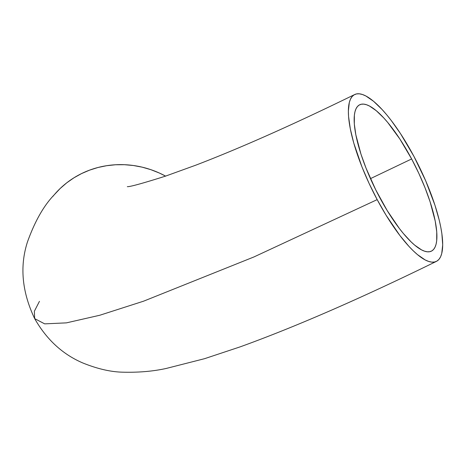 <?xml version="1.0" encoding="UTF-8"?>
<svg xmlns="http://www.w3.org/2000/svg" width="466" height="466" viewBox="0 0 466 466"><rect width="100%" height="100%" fill="white"/><g stroke="black" fill="none" stroke-linecap="round" stroke-linejoin="round"><path stroke-width="0.7" d="M54.254 194.776L60.213 188.462L66.789 182.788L73.937 177.808L81.567 173.573L89.623 170.125L98.017 167.486L106.667 165.698L115.498 164.766L124.422 164.702L133.352 165.506L142.2 167.172L150.879 169.682L159.314 173.014L165.576 176.113A92.891 88.447 -139.7 0 0 52.92 196.378M54.155 194.893C43.722 205.704 34.816 221.42 27.43 242.035C19.584 266.482 21.995 292.007 34.665 318.616L44.689 323.864L66.44 322.862L99.765 315.255L143.534 301.199L253.918 256.958L377.175 199.629A92.891 26.218 -116.1 0 1 354.964 94.406A92.891 26.218 -116.1 0 1 413.89 156.302A92.891 26.218 -116.1 0 1 436.1 261.519A92.891 26.218 -116.1 0 1 377.175 199.629L253.918 256.958L143.534 301.199L99.765 315.255L66.44 322.862L44.689 323.864L34.665 318.616L34.362 311.241L39.453 301.339M370.458 178.635L411.641 158.958A81.498 23.003 -116.1 0 1 431.126 251.273A81.498 23.003 -116.1 0 1 379.423 196.972A81.498 23.003 -116.1 0 1 359.938 104.652A81.498 23.003 -116.1 0 1 411.641 158.958L370.458 178.635M377.175 199.629L369.049 183.336L361.942 166.84L353.776 143.085L350.298 128.802L348.556 116.407L348.364 111.071L349.337 102.38L350.49 99.107L352.08 96.59L354.09 94.854L356.496 93.928L359.28 93.806L362.414 94.493L365.868 95.984L373.592 101.314L382.161 109.592L386.658 114.741L391.242 120.496L400.486 133.608L413.89 156.302L425.714 180.855L434.935 205.162L439.24 220.185L440.766 227.123L441.861 233.588L442.7 244.854L441.727 253.551L440.574 256.824L438.984 259.341L436.974 261.071L434.562 262.003L431.784 262.125L428.65 261.432L425.196 259.941L417.472 254.611L413.272 250.825L408.903 246.333L399.822 235.429L385.999 215.088L377.175 199.629M411.641 158.958L399.88 139.049L387.747 122.494L383.798 117.98L376.283 110.716L369.503 106.038L366.474 104.728L363.73 104.128L361.284 104.233L359.175 105.048L357.41 106.568L356.018 108.776L354.999 111.648L354.376 115.16L354.317 123.956L355.843 134.831L360.958 154.1L366.06 168.203L375.765 189.878L387.17 210.533L399.298 228.381L403.317 233.431L411.099 241.889L414.781 245.209L421.561 249.887L424.584 251.197L427.334 251.803L429.78 251.692L431.889 250.877L433.654 249.357L435.046 247.149L436.065 244.277L436.689 240.765L436.747 231.969L435.221 221.094L430.106 201.825L425.004 187.722L418.765 173.247L411.641 158.958M354.655 94.546C293.225 124.573 240.31 148.101 195.906 165.133L165.395 176.177C142.45 183.423 129.758 186.918 127.323 186.656M34.665 318.616C46.583 339.551 62.642 354.335 82.837 362.979C97.709 368.973 111.223 372.043 123.368 372.194C138.979 372.561 153.297 371.309 166.31 368.431L204.527 358.698L240.159 346.861C295.298 326.94 360.713 298.45 436.409 261.379"/></g></svg>
